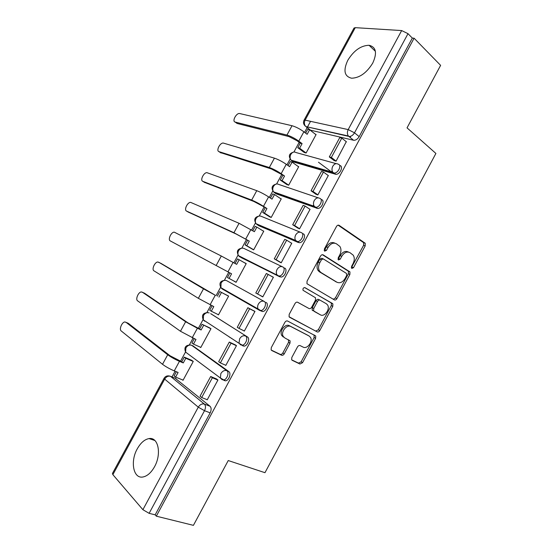 <?xml version="1.0" encoding="UTF-8"?>
<svg xmlns="http://www.w3.org/2000/svg" width="553" height="553" viewBox="0 0 553 553"><rect width="100%" height="100%" fill="white"/><g stroke="black" fill="none" stroke-linecap="round" stroke-linejoin="round"><path stroke-width="0.83" d="M351.777 268.461L353.533 267.659L365.187 245.933L365.222 243.265L339.12 225.361C338.153 224.871 337.275 225.244 336.494 226.467L324.362 249.002L324.625 251.166L326.477 250.357L328.047 247.447C330.556 243.527 333.355 242.311 336.445 243.79L339.888 246.458C341.353 248.926 341.305 251.767 339.742 254.981L338.201 257.85L338.436 259.965L340.24 259.157L341.782 256.295C344.236 252.445 346.959 251.228 349.952 252.652L353.236 255.189C354.673 257.587 354.625 260.38 353.077 263.574L351.563 266.394L351.777 268.461M351.328 267.735L363.611 245.325L363.646 242.663L338.104 225.154M324.162 250.516L326.505 246.811L328.047 247.447M337.98 259.281L340.233 255.652L341.782 256.295M154.508 466.78C161.877 453.84 158.213 436.69 149.02 438.591C144.589 439.407 140.676 442.808 137.289 448.801C130.059 461.306 133.259 478.967 142.937 476.99C147.285 476.126 151.142 472.725 154.508 466.78M372.715 63.139C377.353 52.97 376.13 47.012 369.058 45.277C360.915 45.519 353.823 50.53 347.789 60.305C343.067 70.487 344.346 76.459 351.632 78.215C359.609 77.925 366.639 72.899 372.715 63.139M223.951 380.416L225.465 380.817C228.914 380.727 231.548 373.227 228.748 371.526L192.879 345.839M242.636 345.777L244.032 346.123C247.592 346.088 250.385 338.477 247.419 336.915L210.679 313.669M291.811 357.494L291.659 359.761L292.233 360.321L299.947 364.019L302.567 362.671L315.618 338.339L315.749 335.996L287.629 321.044C286.592 320.671 285.68 321.106 284.885 322.351L271.295 347.609L271.136 349.911L271.765 350.526L281.532 355.199C282.555 355.531 283.461 355.081 284.242 353.851L289.972 343.199L290.118 340.869L284.774 337.911L283.198 336.362C280.482 332.028 286.765 324.037 290.885 326.56L309.099 336.01L310.489 337.365C313.205 341.464 307.178 349.482 303.134 347.118L300.134 345.611C299.138 345.272 298.254 345.715 297.479 346.938L291.811 357.494M414.1 38.212L440.617 65.365L407.036 127.861L435.902 153.451L264.97 472.691L228.244 460.545L193.419 525.35L156.326 516.177L414.1 38.212L412.324 38.081L408.003 33.671L354.501 132.803C353.056 135.174 351.321 136.411 349.302 136.515L305.899 126.589L304.662 125.441M334.358 299.871C335.305 300.251 336.148 299.85 336.901 298.655L349.883 274.468L349.945 271.896L323.222 254.898C322.233 254.449 321.348 254.836 320.56 256.067L307.053 281.166L306.956 283.71L334.358 299.871M332.775 306.355L319.758 330.618C318.998 331.821 318.141 332.242 317.18 331.897L289.074 316.751L289.198 314.339L295.005 303.556C295.793 302.311 296.705 301.89 297.721 302.291L308.996 308.526C309.991 308.913 310.869 308.491 311.643 307.274L315.417 300.251L315.521 297.77L303.023 290.277C302.733 288.459 303.39 287.588 304.986 287.657L332.871 303.901L332.775 306.355L331.275 305.602L318.286 329.809L319.758 330.618M175.031 378.134L210.016 406.241L204.375 404.077C205.785 405.625 205.834 407.831 204.52 410.699L149.123 513.336L142.895 509.693L112.867 474.647L112.425 473.499L164.061 378.293L164.676 379.109L112.867 474.647M310.544 121.342L307.503 126.955M307.164 127.57L304.585 132.34M299.159 142.342L293.92 152.02M290.076 159.105L286.986 164.808M281.636 174.679L276.597 183.976M272.788 190.999L269.332 197.373M264.051 207.119L259.246 215.988M255.445 222.997L251.629 230.034M246.424 239.649L241.855 248.069M238.053 255.092L233.871 262.793M228.735 272.276L224.421 280.233M220.599 287.29L216.119 295.551M210.914 305.152L206.94 312.486M203.089 319.593L198.34 328.351M193.038 338.139L189.409 344.83M185.525 351.998L180.513 361.24M175.101 371.229L172.011 376.932M156.326 516.177L155.165 514.836L149.123 513.336M353.54 140.234L310.523 130.183L305.899 126.589L348.397 135.997L353.54 140.234L348.397 135.997C347.111 134.172 347.042 132.036 348.183 129.596L401.658 30.567L408.003 33.671M355.268 27.657L305.111 120.146L304.026 120.229L354.017 28.051L355.268 27.657L401.658 30.567M304.012 152.338L306.092 153.022L316.116 134.497L315.556 134.365M333.818 160.342L336.051 161.193L346.268 141.692M315.639 194.013L317.823 194.967L328.344 175.474L327.998 175.37M286.641 184.405L288.666 185.207L298.724 166.626L298.102 166.439M297.396 227.795L299.532 228.845L310.088 209.29L309.618 209.117M269.228 216.569L271.191 217.481L281.277 198.852L280.544 198.582M279.099 261.68L281.187 262.827L291.777 243.209L291.016 242.885M251.76 248.829L253.661 249.852L263.781 231.168L262.765 230.732M260.74 295.682L262.779 296.92L273.403 277.24L271.274 276.168L273.348 277.343M234.23 281.194L236.083 282.327L246.23 263.581L244.295 262.606L246.182 263.67M234.182 281.283L236.09 282.313M260.691 295.779L262.793 296.906M243.341 330.5L244.322 331.116L254.981 311.374L252.845 310.302M217.239 314.132L218.449 314.892L228.624 296.09L226.695 295.108M225.306 365.07L225.804 365.422L236.49 345.618L234.41 344.443M200.041 347.042L200.76 347.554L210.97 328.696L209.096 327.597M229.032 336.853L229.723 337.178M238.993 343.261L239.629 338.782C241.302 336.183 243.265 335.256 245.518 335.996C248.477 337.565 245.677 345.183 242.117 345.224L240.721 344.885L239.29 343.454L244.032 346.123M206.905 399.577L207.223 399.833L217.951 379.966L215.919 378.694M182.476 379.876L183.022 380.319L193.267 361.406L191.449 360.19M226.654 280.668L264.175 301.426C267.299 302.844 264.327 310.592 260.657 310.565L259.398 310.281L258.106 308.982C257.38 307.496 257.47 305.857 258.375 304.06C260.041 301.475 261.97 300.597 264.175 301.426L226.654 280.668C224.511 279.846 222.652 280.634 221.082 283.046L220.903 287.684L222.175 288.929L221.338 287.933M284.595 268.025C287.892 269.304 284.74 277.171 280.959 277.06L241.405 257.753L238.723 255.749M303.092 233.739C306.576 234.866 303.203 242.891 299.318 242.705L258.763 225.721L256.039 223.695C255.12 222.147 255.127 220.433 256.053 218.539C257.601 216.168 259.405 215.463 261.465 216.423L300.32 232.198M321.528 199.564C325.205 200.532 321.597 208.73 317.609 208.453L276.065 193.778L273.327 191.649M339.908 165.499C343.786 166.301 339.915 174.686 335.83 174.319L293.318 161.932L290.512 159.651M257.456 309.065L257.643 308.719M275.961 274.772L276.21 274.316M294.459 240.507L294.708 240.043M312.894 206.352L313.641 204.976M331.275 172.308L332.125 170.732M350.09 137.448L350.726 136.266M206.096 321.694L206.539 322.102M259.551 310.364L262.53 311.533C266.2 311.567 269.166 303.839 266.034 302.415M223.218 289.012L224 289.883M258.32 225.444L258.763 225.721M275.373 193.315L276.065 193.778M292.399 161.269L293.318 161.932M155.165 514.836L210.188 412.835C211.495 409.98 211.433 407.782 210.016 406.241M412.324 38.081L359.167 136.626C357.736 138.983 356.008 140.206 353.989 140.296M309.404 129.312L310.523 130.183M348.542 252.078L348.397 252.023C345.404 250.599 342.687 251.809 340.233 255.652M334.897 243.168L334.924 243.182C331.807 241.689 329.007 242.905 326.505 246.811M333.369 299.291L335.394 297.922L348.342 273.79L348.411 271.226L322.406 254.698M346.69 275.477L346.461 273.417L323.291 258.908L321.431 259.73L319.779 262.806C318.258 265.917 318.175 268.682 319.53 271.101L320.989 272.539L336.957 282.237C339.971 283.537 342.68 282.272 345.093 278.456L346.69 275.477M323.042 258.804L321.763 258.251L319.911 259.067L321.431 259.73M336.162 281.871L319.475 271.848L318.016 270.41C316.662 267.998 316.745 265.24 318.258 262.136L319.911 259.067M289.385 317.146L315.708 331.081L318.286 329.809M297.431 302.173L308.996 308.526M304.558 287.532L332.429 303.473M320.374 314.823C324.431 317.415 330.473 309.072 327.549 304.945L326.318 303.742L320.139 300.21C319.171 299.816 318.293 300.231 317.526 301.447L313.765 308.45L313.648 310.89L320.374 314.823L314.145 311.374M320.021 300.148L318.646 299.463C317.678 299.069 316.807 299.477 316.033 300.694L317.526 301.447M312.666 310.599L312.169 310.109L312.279 307.675L316.033 300.694M331.275 305.602L331.371 303.155L330.929 302.719M307.855 335.305L309.099 336.01M283.343 337.06L281.767 335.512C279.051 331.185 285.32 323.215 289.433 325.731L307.641 335.18M271.219 350.056L280.115 354.314C281.138 354.639 282.044 354.19 282.825 352.959L288.535 342.335L288.535 339.798M291.721 359.872L298.516 363.127L301.129 361.786L314.152 337.51L314.063 334.89M304.261 152.524L297.777 147.706L299.622 148.197L302.097 143.635L300.244 143.158L296.947 140.683L288.97 136.584L237.113 123.464L236.262 122.856M305.657 133.162L307.745 129.319L309.618 129.755L307.15 134.31L303.874 131.794C299.788 128.842 295.834 126.817 292.019 125.725L239.477 113.489C236.096 113.123 231.873 121.466 235.149 122.054L286.952 135.07C290.74 136.211 294.687 138.243 298.793 141.153L302.097 143.635M297.777 147.706L300.244 143.158M330.625 172.121L329.636 171.382M334.33 160.723L329.318 156.914L331.358 157.46L341.802 138.126L346.489 141.865M331.358 157.46L336.113 161.089M329.318 156.914L339.736 137.642L341.802 138.126M309.618 129.755L316.005 134.711M299.622 148.197L306.092 153.015M318.459 162.223L331.489 171.914M286.986 184.64L280.267 180.015L282.065 180.61L284.539 176.034L271.405 168.962L220.343 152.552M288.085 165.589L290.263 161.573L292.088 162.105L289.613 166.681L286.26 164.289C282.092 161.462 278.145 159.416 274.419 158.151L223.225 143.04C219.9 142.729 215.884 150.914 219.002 151.646L269.332 167.524C273.037 168.838 276.984 170.891 281.166 173.677L284.539 176.034M280.267 180.015L282.742 175.453M316.247 194.442L311.028 190.778L313.005 191.435L323.477 172.038L328.288 175.578M313.005 191.435L317.878 194.856M311.028 190.778L321.473 171.444L323.477 172.038M292.088 162.105L298.62 166.812M282.065 180.61L288.68 185.172M269.76 216.907L262.703 212.421L264.452 213.112L266.933 208.522L261.735 205.626L253.779 201.43L204.396 182.317M270.458 198.112L272.733 193.923L274.502 194.559L272.021 199.142L268.592 196.882C264.348 194.186 260.408 192.119 256.765 190.674L206.94 172.66C203.677 172.412 199.847 180.444 202.813 181.329L251.663 200.075C255.279 201.569 259.219 203.642 263.484 206.304L266.933 208.522M262.703 212.421L265.184 207.845M298.205 228.313L292.675 224.746L294.597 225.513L305.104 206.062L310.033 209.393M294.597 225.513L299.588 228.735M292.675 224.746L303.148 205.357L305.104 206.062M274.502 194.559L281.187 199.011M264.452 213.112L271.219 217.426M252.894 249.493L245.09 244.924L246.783 245.719L249.279 241.115L236.11 234.002L188.414 212.158M252.783 230.732L255.147 226.371L256.869 227.103L254.373 231.7L239.062 223.294L190.612 202.363C187.412 202.17 183.762 210.064 186.582 211.087L233.947 232.723L249.279 241.115M245.09 244.924L247.578 240.334M318.922 271.454L319.192 270.942M280.53 262.523L274.26 258.825L276.127 259.703L286.668 240.189L291.714 243.32M276.127 259.703L281.242 262.723M274.26 258.825L284.774 239.373L286.668 240.189M256.869 227.103L263.705 231.306M246.783 245.719L253.703 249.776M235.053 263.449L237.507 258.915L239.179 259.751L236.677 264.362L221.304 256.011L174.243 232.142C171.112 232.004 167.621 239.767 170.303 240.921L231.569 273.797L170.303 240.921M229.917 272.919L227.421 277.523L229.066 278.415L231.569 273.797M268.177 274.419L266.339 273.493L255.79 293.007L257.601 293.996L268.177 274.419L273.348 277.35M257.601 293.996L262.841 296.809M239.179 259.751L246.168 263.698M229.066 278.415L236.138 282.217M160.688 263.235L157.84 262.004C154.778 261.908 151.439 269.553 153.983 270.846L198.34 298.316L213.804 306.583L211.294 311.215L218.518 314.761M211.294 311.215L209.705 310.219L212.124 305.754M158.697 262.205L203.49 288.832L215.269 295.247L160.847 263.311M217.322 296.166L219.818 291.555L228.576 296.18M228.624 296.104L219.818 291.555M254.968 311.394L247.841 307.724L237.265 327.3L239.02 328.399L249.631 308.761L254.919 311.484M239.02 328.399L244.378 331.005M247.841 307.724L249.631 308.761M218.933 297.12L221.435 292.496M144.133 293.035L141.395 291.936C138.409 291.887 135.202 299.429 137.614 300.846L180.465 331.261L195.983 339.473L193.467 344.118L200.85 347.402M193.467 344.118L191.932 343.012L194.269 338.699M142.342 292.184L185.628 321.749L197.386 328.24L201.126 329.975L199.571 328.917L187.916 322.814L144.533 293.221M199.571 328.917L202.08 324.293L210.935 328.765M230.414 337.634L229.723 337.309M209.836 327.943L202.08 324.293M237.437 342.369L238.136 342.694M235.454 344.927L229.295 342.058L218.684 361.697L220.377 362.913L231.023 343.213L236.435 345.729M220.377 362.913L225.859 365.312M229.295 342.058L231.023 343.213M236.497 341.623L235.806 341.298M231.32 338.36L232.011 338.685M201.126 329.975L203.642 325.337M127.529 322.938L124.916 321.957C121.999 321.95 118.916 329.388 121.204 330.936L162.527 364.303C165.693 366.687 169.605 368.879 174.264 370.89L178.107 372.452L175.584 377.111L183.126 380.132M175.584 377.111L174.105 375.909L176.359 371.74M125.946 322.247L167.704 354.763C170.898 357.093 174.817 359.277 179.449 361.323L183.271 362.927L181.764 361.766L170.048 355.752L128.172 323.222M181.764 361.766L184.28 357.127L185.794 358.275L193.239 361.448M191.905 360.376L184.28 357.127M216.672 379.005L210.679 376.51L200.041 396.204L201.679 397.538L212.352 377.768L217.889 380.077M201.679 397.538L207.285 399.722M210.679 376.51L212.352 377.768M183.271 362.927L185.794 358.275M351.985 266.995L353.533 267.659M324.943 249.714L326.477 250.357M338.699 258.507L340.24 259.157M186.472 352.759L185.594 352.102C183.893 347.484 185.511 345.107 190.446 344.968L191.635 345.286L226.799 370.683C229.599 372.383 226.951 379.897 223.502 379.994L221.988 379.593L220.426 378.045L220.82 373.614C222.506 371.001 224.497 370.019 226.799 370.683L228.748 371.526M193.522 346.13L191.635 345.286C189.403 344.616 187.495 345.494 185.912 347.927L185.594 352.102L220.426 378.045L225.465 380.817M211.018 313.834L247.419 336.915M175.978 378.515L170.511 376.33L204.375 404.077C202.004 403.49 199.972 404.526 198.271 407.167L164.676 379.109C166.28 376.648 168.223 375.722 170.511 376.33L169.239 375.957C166.978 375.591 165.25 376.372 164.061 378.293M142.895 509.693L198.271 407.167L204.52 410.699L210.188 412.835M304.026 120.229C303.023 122.503 303.493 124.48 305.443 126.16C304.164 124.432 304.053 122.427 305.111 120.146L348.183 129.596L354.501 132.803L359.167 136.626M259.184 310.157L222.175 288.929M279.839 276.832L239.622 256.737L238.488 255.638C237.679 254.159 237.714 252.527 238.592 250.744C240.154 248.352 241.986 247.606 244.08 248.497L282.327 266.746M298.35 242.525L257.014 224.642M316.807 208.322L315.065 207.126L274.357 192.638L273.548 191.856C272.518 190.253 272.491 188.442 273.459 186.437C275 184.073 276.776 183.409 278.795 184.446L318.265 197.836M335.201 174.223L333.507 172.958L291.645 160.729L291.016 160.121C289.869 158.462 289.8 156.561 290.809 154.418C292.343 152.075 294.099 151.453 296.076 152.559L336.162 163.647M338.222 164.213C342.1 165.015 338.215 173.414 334.13 173.054L332.865 172.322C331.717 170.566 331.682 168.547 332.768 166.259C334.399 163.736 336.217 163.059 338.222 164.213M319.8 198.354C323.47 199.315 319.855 207.534 315.867 207.264L314.249 206.31C313.219 204.617 313.219 202.695 314.256 200.545C315.894 198.009 317.74 197.283 319.8 198.354M301.316 232.606C304.8 233.725 301.42 241.765 297.535 241.585L295.579 240.417C294.666 238.785 294.701 236.961 295.689 234.942C297.334 232.391 299.214 231.61 301.316 232.606M282.777 266.961C286.074 268.233 282.908 276.12 279.134 276.016L278.014 275.788L276.866 274.641C276.051 273.078 276.12 271.35 277.06 269.442C278.719 266.878 280.62 266.048 282.777 266.961M239.29 343.454L203.269 319.841L204.679 321.217L203.919 320.263M207.914 312.618C202.937 312.832 201.389 315.238 203.269 319.841L203.525 315.438C205.101 313.019 206.981 312.182 209.165 312.929M338.526 225.14L339.12 225.361M363.328 242.345L364.897 242.947M363.611 245.325L365.187 245.933M322.841 254.733L323.222 254.898M348.031 270.852L349.565 271.523M348.342 273.79L349.883 274.468M335.394 297.922L336.901 298.655M318.258 262.136L319.779 262.806M319.475 271.848L320.989 272.539M335.436 281.532L336.957 282.237M315.708 331.081L317.18 331.897M312.279 307.675L313.765 308.45M289.433 325.731L290.885 326.56M288.535 342.335L289.972 343.199M282.825 352.959L284.242 353.851M280.115 354.314L281.532 355.199M314.152 337.51L315.618 338.339M301.129 361.786L302.567 362.671M298.516 363.127L299.947 364.019M235.149 122.054L237.113 123.464M303.874 131.794L298.793 141.153M292.019 125.725L286.952 135.07M219.002 151.646L221.006 152.994M286.26 164.289L281.166 173.677M274.419 158.151L269.332 167.524M202.813 181.329L204.859 182.608M268.592 196.882L263.484 206.304M256.765 190.674L251.663 200.075M186.582 211.087L188.663 212.304M250.868 229.571L245.746 239.02M239.062 223.294L233.947 232.723M233.096 262.364L227.96 271.841M221.304 256.011L216.168 265.468M215.269 295.247L210.112 304.758M203.49 288.832L198.34 298.316M197.386 328.24L192.216 337.772M185.628 321.749L180.465 331.261M179.449 361.323L174.264 370.89M167.704 354.763L162.527 364.303M154.881 440.506L149.02 438.591M375.39 51.305L369.058 45.277M335.83 174.319L332.865 172.322L291.016 160.121C288.168 156.167 289.025 153.492 293.588 152.089M317.609 208.453L314.249 206.31L273.548 191.856C270.894 187.792 271.882 185.172 276.5 183.99M299.318 242.705L295.579 240.417L256.039 223.695C253.585 219.513 254.698 216.949 259.392 215.995M280.959 277.06L238.488 255.638C236.228 251.332 237.479 248.815 242.255 248.103M262.53 311.533L220.903 287.684C218.829 283.233 220.225 280.779 225.099 280.309M363.646 242.663L365.222 243.265M348.411 271.226L349.945 271.896M318.016 270.41L319.53 271.101M312.169 310.109L313.648 310.89M331.371 303.155L332.871 303.901M281.767 335.512L283.198 336.362M288.68 340.012L290.118 340.869M314.284 335.173L315.749 335.996"/></g></svg>
